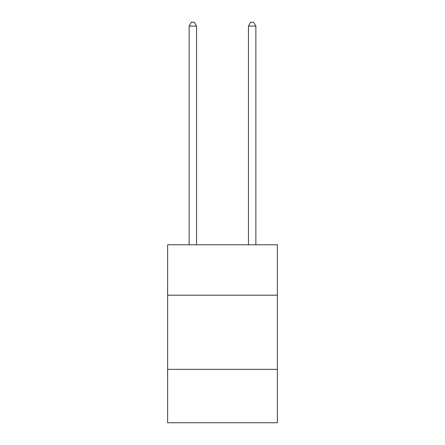 <?xml version="1.0" encoding="UTF-8"?>
<svg xmlns="http://www.w3.org/2000/svg" width="445" height="445" viewBox="0 0 445 445"><rect width="100%" height="100%" fill="white"/><g stroke="black" fill="none" stroke-linecap="round" stroke-linejoin="round"><path stroke-width="0.67" d="M277.374 295.202L277.374 244.778L167.626 244.778L167.626 295.202L277.374 295.202L277.374 422.75L167.626 422.75L167.626 295.202M277.374 369.356L167.626 369.356M196.545 244.778L196.545 26.105L189.131 26.105L189.131 244.778M189.131 26.105L191.356 22.25L194.32 22.25L196.545 26.105M255.869 244.778L255.869 26.105L248.455 26.105L248.455 244.778M248.455 26.105L250.68 22.25L253.644 22.25L255.869 26.105"/></g></svg>
